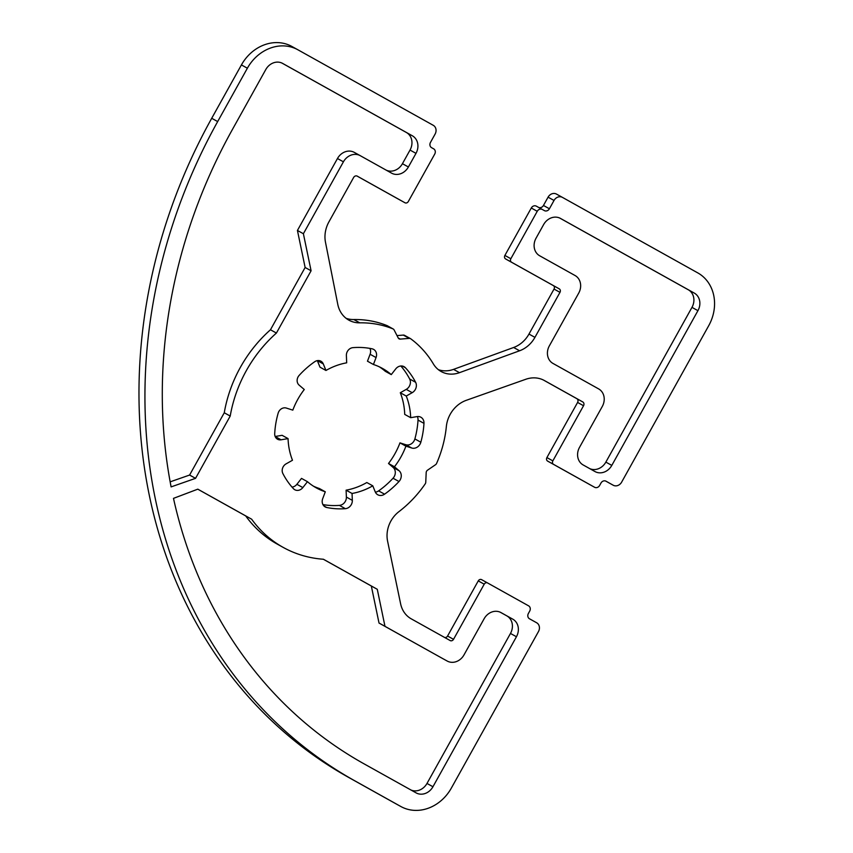 <?xml version="1.0" encoding="UTF-8"?>
<svg xmlns="http://www.w3.org/2000/svg" width="853" height="853" viewBox="0 0 853 853"><rect width="100%" height="100%" fill="white"/><g stroke="black" fill="none" stroke-linecap="round" stroke-linejoin="round"><path stroke-width="1.28" d="M170.152 481.849L189.59 475.057L224.264 412.767A126.5 109.44 -61.1 0 1 270.465 329.77L305.129 267.479L297.43 230.449L337.457 158.53A13.573 11.739 -61.1 0 1 354.272 152.367A13.573 11.739 -61.1 0 1 354.315 152.388L360.201 155.641M195.55 478.341L171.112 486.892A489.558 423.536 -61.1 0 1 232.283 129.731L265.784 69.551A13.573 11.739 -61.1 0 1 282.599 63.399L412.33 135.776A13.573 11.739 -61.1 0 1 415.987 153.359L408.395 166.985A13.573 11.739 -61.1 0 1 391.58 173.148A13.573 11.739 -61.1 0 1 391.538 173.127L360.265 155.683A13.573 11.739 118.9 0 0 360.233 155.662A13.573 11.739 118.9 0 0 343.418 161.814L303.391 233.733L311.089 270.774L276.415 333.054A126.5 109.44 118.9 0 0 230.214 416.061L195.55 478.341L189.59 475.057M230.214 416.061L224.264 412.767M276.415 333.054L270.465 329.77M311.089 270.774L305.129 267.479M303.391 233.733L297.43 230.449M386.249 170.173A13.573 11.739 118.9 0 0 402.435 163.701L410.026 150.064A13.573 11.739 118.9 0 0 406.369 132.482L281.97 63.079M441.278 657.77A13.573 11.739 -61.1 0 1 441.236 657.759A13.573 11.739 -61.1 0 1 441.204 657.738L379.02 623.042L371.322 586L323.362 559.248M441.236 657.759L447.196 661.043A13.573 11.739 118.9 0 0 447.196 661.043A13.573 11.739 118.9 0 0 464.011 654.891L484.141 618.724A13.573 11.739 -61.1 0 1 500.956 612.571L512.781 619.161A13.573 11.739 -61.1 0 1 516.438 636.743L432.951 786.743A13.573 11.739 -61.1 0 1 416.136 792.895A13.573 11.739 -61.1 0 1 416.104 792.874L364.071 763.851A489.558 423.536 -61.1 0 1 173.49 498.365L197.8 489.164L251.656 519.21A126.5 109.44 118.9 0 0 283.367 547.498A126.5 109.44 118.9 0 0 323.426 559.248L377.282 589.295L384.98 626.337L441.204 657.738M384.98 626.337L379.02 623.042M377.282 589.295L371.322 586M283.367 547.498L277.417 544.203A126.5 109.44 -61.1 0 1 245.696 515.916L197.768 489.174M251.656 519.21L245.696 515.916M410.805 789.921A13.573 11.739 118.9 0 0 426.99 783.449L510.478 633.448A13.573 11.739 118.9 0 0 506.831 615.877L500.327 612.251M578.718 293.101A13.573 11.739 118.9 0 0 575.061 275.519L539.693 255.783A13.573 11.739 -61.1 0 1 536.036 238.211L543.628 224.574A13.573 11.739 -61.1 0 1 560.442 218.411A13.573 11.739 -61.1 0 1 560.485 218.432L694.278 293.08A13.573 11.739 -61.1 0 1 697.935 310.663L611.804 465.397A13.573 11.739 -61.1 0 1 594.989 471.56L583.164 464.96A13.573 11.739 -61.1 0 1 579.507 447.388L602.282 406.476A13.573 11.739 118.9 0 0 598.625 388.893L553 363.442A13.573 11.739 -61.1 0 1 549.353 345.86L578.718 293.101M589.658 468.585A13.573 11.739 118.9 0 0 605.854 462.113L691.975 307.368A13.573 11.739 118.9 0 0 688.328 289.796L559.813 218.091M325.953 370.469A68.283 59.07 -61.1 0 1 346.681 362.824L346.382 355.52A6.973 6.035 -61.1 0 1 352.939 347.651A83.199 71.983 -61.1 0 1 372.1 348.824A7.144 6.174 -61.1 0 1 373.603 349.389A7.144 6.174 -61.1 0 1 376.056 357.556L373.433 364.498A68.283 59.07 -61.1 0 1 382.389 368.389A68.283 59.07 -61.1 0 1 391.271 374.606L395.749 368.88A7.272 6.291 -61.1 0 1 404.045 366.662A7.272 6.291 -61.1 0 1 405.431 367.75A83.199 71.983 -61.1 0 1 415.614 382.283A7.421 6.419 -61.1 0 1 412.202 392.679L406.252 396.037A68.283 59.07 -61.1 0 1 410.677 417.682L417 416.605A7.506 6.493 -61.1 0 1 420.87 417.224A7.506 6.493 -61.1 0 1 423.973 423.365A83.199 71.983 -61.1 0 1 420.838 442.227A7.56 6.536 -61.1 0 1 411.711 448.006L405.921 446.162A68.283 59.07 -61.1 0 1 394.459 466.772L399.087 470.728A7.549 6.525 -61.1 0 1 398.991 481.518A83.199 71.983 -61.1 0 1 384.575 494.175A7.474 6.461 -61.1 0 1 377.804 494.783A7.474 6.461 -61.1 0 1 375.213 491.808L372.782 485.826A68.283 59.07 -61.1 0 1 352.054 493.471L352.332 500.359A7.368 6.376 -61.1 0 1 345.369 508.676A83.199 71.983 -61.1 0 1 326.699 507.482A7.208 6.238 -61.1 0 1 325.174 506.917A7.208 6.238 -61.1 0 1 322.701 498.674L325.302 491.797A68.283 59.07 -61.1 0 1 316.346 487.905A68.283 59.07 -61.1 0 1 307.464 481.689L302.847 487.585A7.069 6.12 -61.1 0 1 294.786 489.739A7.069 6.12 -61.1 0 1 293.453 488.694A83.199 71.983 -61.1 0 1 282.865 473.522A6.92 5.992 -61.1 0 1 286.075 463.872L292.483 460.257A68.283 59.07 -61.1 0 1 288.058 438.602L281.074 439.796A6.835 5.918 -61.1 0 1 277.545 439.231A6.835 5.918 -61.1 0 1 274.709 433.708A83.199 71.983 -61.1 0 1 278.153 413.172A6.781 5.875 -61.1 0 1 286.32 408.065L292.814 410.133A68.283 59.07 -61.1 0 1 304.276 389.522L299.104 385.098A6.792 5.875 -61.1 0 1 299.136 375.427A83.199 71.983 -61.1 0 1 314.725 361.715A6.877 5.95 -61.1 0 1 320.909 361.192A6.877 5.95 -61.1 0 1 323.298 363.932L325.953 370.469L319.992 367.174L317.337 360.638A6.877 5.95 118.9 0 0 317.337 360.627M292.014 487.095A7.069 6.12 118.9 0 0 296.887 484.301L301.504 478.394L307.464 481.689M325.302 491.797L319.353 488.502A68.283 59.07 118.9 0 1 313.414 486.157M322.935 504.603A83.199 71.983 118.9 0 0 339.409 505.381A7.368 6.376 118.9 0 0 346.382 497.064L346.094 490.176A68.283 59.07 118.9 0 0 366.822 482.531L372.782 485.826M352.054 493.471L346.094 490.176M375.363 492.16A7.474 6.461 118.9 0 0 378.625 490.88A83.199 71.983 118.9 0 0 393.03 478.234A7.549 6.525 118.9 0 0 393.126 467.444L388.51 463.478A68.283 59.07 118.9 0 0 399.961 442.867L405.751 444.712A7.56 6.536 118.9 0 0 414.878 438.932A83.199 71.983 118.9 0 0 418.023 420.081A7.506 6.493 118.9 0 0 417.362 416.552M394.459 466.772L388.51 463.478M405.921 446.162L399.961 442.867M410.677 417.682L404.717 414.398A68.283 59.07 118.9 0 0 400.302 392.743L406.241 389.384A7.421 6.419 118.9 0 0 409.664 378.999A83.199 71.983 118.9 0 0 400.846 365.99M406.252 396.037L400.302 392.743M391.271 374.606L385.311 371.311A68.283 59.07 118.9 0 0 379.361 366.843M373.433 364.498L367.472 361.203L370.095 354.262A7.144 6.174 118.9 0 0 369.871 348.397M275.167 436.491L282.098 435.318L288.058 438.602M400.611 603.807A27.136 23.479 118.9 0 0 411.242 618.841L450.16 640.55A2.719 2.346 118.9 0 0 450.16 640.56A2.719 2.346 118.9 0 0 453.529 639.323L484.216 584.188A2.719 2.346 -61.1 0 1 487.585 582.962L528.604 605.843A4.073 3.519 -61.1 0 1 529.692 611.121L528.38 613.488A4.073 3.519 118.9 0 0 529.468 618.766L536.644 622.765A6.781 5.875 -61.1 0 1 538.478 631.551L451.354 788.076A40.709 35.218 -61.1 0 1 400.91 806.543A40.709 35.218 -61.1 0 1 400.803 806.49L354.667 780.74A508.889 440.265 -61.1 0 1 217.675 121.574L247.37 68.219A40.709 35.218 -61.1 0 1 297.825 49.751A40.709 35.218 -61.1 0 1 297.932 49.805L433.271 125.316A6.781 5.875 -61.1 0 1 435.094 134.102L430.477 142.408A4.073 3.519 118.9 0 0 431.575 147.676L433.623 148.817A4.073 3.519 -61.1 0 1 434.721 154.094L408.32 201.521A2.719 2.346 -61.1 0 1 404.951 202.758L357.268 176.155A2.932 2.538 118.9 0 0 357.268 176.144A2.932 2.538 118.9 0 0 353.632 177.477L328.949 221.823A27.893 24.14 118.9 0 0 325.483 242.263L337.777 304.34A28.074 24.289 118.9 0 0 348.898 320.174A28.074 24.289 118.9 0 0 359.785 322.839A108.566 93.926 -61.1 0 1 393.009 328.906A2.719 2.346 -61.1 0 1 394.086 329.908L398.223 337.959A2.719 2.346 118.9 0 0 400.27 339.099L409.28 338.385A2.719 2.346 -61.1 0 1 410.698 338.769A108.566 93.926 -61.1 0 1 433.335 363.879A27.136 23.479 118.9 0 0 441.204 371.556A27.136 23.479 118.9 0 0 459.49 372.665L519.594 350.775A27.136 23.479 118.9 0 0 534.938 337.361L559.984 292.355A2.719 2.346 118.9 0 0 559.248 288.847L511.576 262.244A2.719 2.346 -61.1 0 1 510.851 258.726L537.241 211.299A4.073 3.519 -61.1 0 1 542.295 209.454L544.353 210.595A4.073 3.519 118.9 0 0 544.363 210.606A4.073 3.519 118.9 0 0 549.407 208.761L554.024 200.455A6.781 5.875 -61.1 0 1 562.436 197.384A6.781 5.875 -61.1 0 1 562.458 197.395L697.786 272.896A40.709 35.218 -61.1 0 1 708.747 325.633L621.634 482.148A6.781 5.875 -61.1 0 1 613.222 485.229A6.781 5.875 -61.1 0 1 613.2 485.218L606.025 481.209A4.073 3.519 118.9 0 0 606.014 481.209A4.073 3.519 118.9 0 0 600.97 483.054L599.648 485.432A4.073 3.519 -61.1 0 1 594.605 487.276L553.586 464.384A2.719 2.346 -61.1 0 1 552.851 460.876L583.548 405.729A2.932 2.538 118.9 0 0 582.759 401.934L544.406 380.545A27.893 24.14 118.9 0 0 544.331 380.502A27.893 24.14 118.9 0 0 525.757 379.286L466.324 400.302A28.074 24.289 118.9 0 0 446.354 426.521A108.566 93.926 -61.1 0 1 436.597 463.414A2.719 2.346 -61.1 0 1 435.531 464.714L427.513 470.195A2.719 2.346 118.9 0 0 426.191 472.562L425.754 482.276A2.719 2.346 -61.1 0 1 425.22 483.864A108.566 93.926 -61.1 0 1 399.012 511.587A27.136 23.479 118.9 0 0 387.582 541.122L400.611 603.807M543.457 380.043L576.799 398.65A2.932 2.538 -61.1 0 1 577.588 402.445L546.901 457.581A2.719 2.346 118.9 0 0 547.626 461.1L588.645 483.971A4.073 3.519 118.9 0 0 588.655 483.982A4.073 3.519 118.9 0 0 588.666 483.992L594.605 487.276A4.073 3.519 -61.1 0 1 594.594 487.266L588.645 483.971M605.662 481.039L607.251 481.924A6.781 5.875 118.9 0 0 607.261 481.934A6.781 5.875 118.9 0 0 607.283 481.945L613.222 485.229M562.415 197.374L556.497 194.1A6.781 5.875 118.9 0 0 556.476 194.089A6.781 5.875 118.9 0 0 548.074 197.171L543.446 205.466A4.073 3.519 -61.1 0 1 538.616 207.418M536.334 206.159L542.295 209.454A4.073 3.519 -61.1 0 1 542.305 209.454L536.345 206.159A4.073 3.519 118.9 0 0 536.334 206.159A4.073 3.519 118.9 0 0 531.291 208.004L504.891 255.431A2.719 2.346 118.9 0 0 505.616 258.949L553.298 285.552A2.719 2.346 -61.1 0 1 554.024 289.071L528.977 334.067A27.136 23.479 -61.1 0 1 513.634 347.491L453.54 369.37A27.136 23.479 -61.1 0 1 438.357 369.669M404.738 335.485A2.719 2.346 118.9 0 0 403.33 335.09L397.008 335.592M387.486 325.846A2.719 2.346 118.9 0 0 387.059 325.611A108.566 93.926 118.9 0 0 353.824 319.544A28.074 24.289 -61.1 0 1 346.051 318.286M356.959 176.006L398.991 199.463A2.719 2.346 118.9 0 0 399.001 199.463L404.951 202.747A2.719 2.346 -61.1 0 1 404.951 202.747L399.001 199.463M297.718 49.687L291.971 46.51A40.709 35.218 118.9 0 0 291.865 46.457A40.709 35.218 118.9 0 0 241.42 64.924L211.715 118.29A508.889 440.265 118.9 0 0 348.706 777.456L394.843 803.195A40.709 35.218 118.9 0 0 394.95 803.249A40.709 35.218 118.9 0 0 395.056 803.313M481.625 579.667L487.585 582.962L481.636 579.667A2.719 2.346 118.9 0 0 481.625 579.667A2.719 2.346 118.9 0 0 478.256 580.893L447.569 636.039A2.719 2.346 -61.1 0 1 444.509 637.404M343.418 161.814L337.457 158.53M408.395 166.985L402.435 163.701M415.987 153.359L410.026 150.064M412.33 135.776L406.369 132.482M432.951 786.743L426.99 783.449M516.438 636.743L510.478 633.448M512.781 619.161L506.831 615.877M611.804 465.397L605.854 462.113M697.935 310.663L691.975 307.368M694.278 293.08L688.328 289.796M302.847 487.585L296.887 484.301M326.699 507.482L323.884 505.925M345.369 508.676L339.409 505.381M352.332 500.359L346.382 497.064M384.575 494.175L378.625 490.88M398.991 481.518L393.03 478.234M399.087 470.728L393.126 467.444M411.711 448.006L405.751 444.712M420.838 442.227L414.878 438.932M423.973 423.365L418.023 420.081M412.202 392.679L406.241 389.384M415.614 382.283L409.664 378.999M405.431 367.75L402.392 366.076M376.056 357.556L370.095 354.262M323.298 363.932L317.337 360.638M281.074 439.796L275.188 436.544M582.759 401.934L576.799 398.65M583.548 405.729L577.588 402.445M552.851 460.876L546.901 457.581M553.586 464.384L547.626 461.1M613.2 485.218L607.251 481.924M554.024 200.455L548.074 197.171M549.407 208.761L543.446 205.466M537.241 211.299L531.291 208.004M510.851 258.726L504.891 255.431M511.576 262.244L505.616 258.949M559.248 288.847L553.298 285.552M559.984 292.355L554.024 289.071M534.938 337.361L528.977 334.067M519.594 350.775L513.634 347.491M459.49 372.665L453.54 369.37M409.28 338.385L403.33 335.09M400.27 339.099L398.223 337.969M393.009 328.906L387.059 325.611M359.785 322.839L353.824 319.544M247.37 68.219L241.42 64.924M217.675 121.574L211.715 118.29M354.667 780.74L348.706 777.456M400.803 806.49L394.843 803.195M484.216 584.188L478.256 580.893M453.529 639.323L447.569 636.039M360.233 155.662L354.272 152.367M562.436 197.384L556.476 194.089M410.474 338.63L404.525 335.336M393.233 329.013L387.283 325.718M297.825 49.751L291.865 46.457M400.91 806.543L394.95 803.249"/></g></svg>
